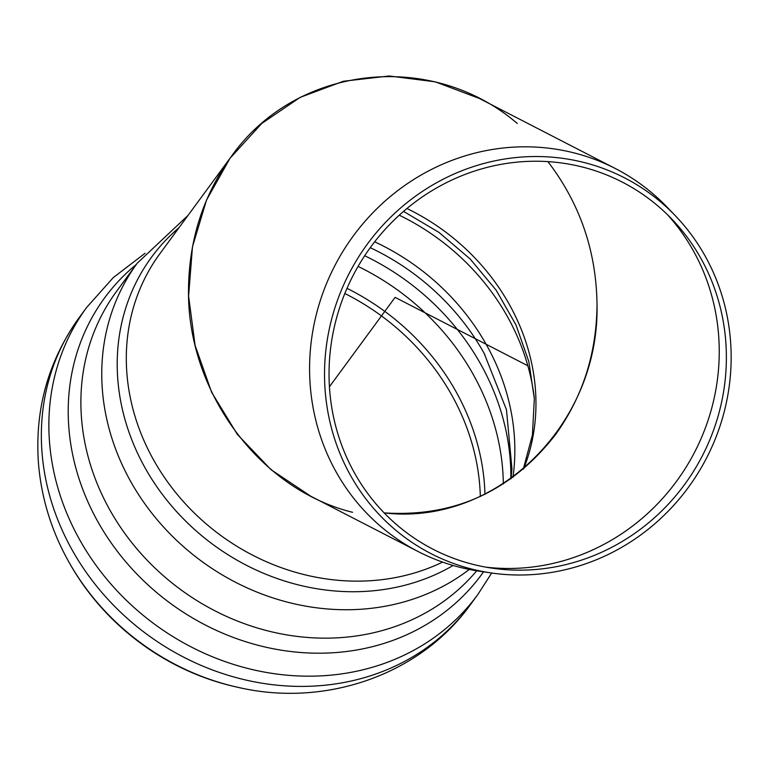 <?xml version="1.0" encoding="UTF-8"?>
<svg xmlns="http://www.w3.org/2000/svg" width="769" height="769" viewBox="0 0 769 769"><rect width="100%" height="100%" fill="white"/><g stroke="black" fill="none" stroke-linecap="round" stroke-linejoin="round"><path stroke-width="1.15" d="M344.839 293.508A226.413 200.738 -143.7 0 1 480.327 496.553M239.543 687.678A233.805 207.294 -143.7 0 1 238.601 687.476L237.169 687.159A230.815 204.65 -143.7 0 1 70.373 564.648L69.652 563.369C51.763 531.946 41.363 498.533 38.45 463.13C34.672 409.377 48.245 360.892 79.159 317.655A242.61 215.099 -143.7 0 0 42.007 452.393A242.61 215.099 -143.7 0 0 216.723 671.52A242.61 215.099 -143.7 0 0 470.224 604.905L477.732 594.677A242.61 215.099 -143.7 0 1 224.231 661.292A242.61 215.099 -143.7 0 1 49.524 442.165A242.61 215.099 -143.7 0 1 86.676 307.427L113.283 277.599L145.081 253.241M517.297 123.473C430.823 49.418 295.536 65.163 231.094 156.78C203.227 195.537 189.03 239.765 188.511 289.471C187.03 391.306 259.191 489.315 352.577 512.298M597.023 305.072C596.523 353.663 582.642 396.891 555.41 434.764C511.26 491.353 454.181 517.393 384.173 512.894C495.736 526.217 599.436 424.969 597.023 305.072C596.456 251.55 580.086 203.727 547.903 161.615C580.086 203.727 596.456 251.55 597.023 305.072M675.249 215.637L667.011 207.063A215.397 204.977 117.3 0 0 615.45 168.584A215.397 204.977 117.3 0 0 334.582 266.17A215.397 204.977 117.3 0 0 418.125 551.536A215.397 204.977 117.3 0 0 479.385 571.204L491.151 572.934A211.35 201.122 117.3 0 0 730.55 373.503A211.35 201.122 117.3 0 0 675.249 215.637A211.35 201.122 117.3 0 0 349.068 273.639A211.35 201.122 117.3 0 0 491.151 572.934M418.125 551.536L310.839 496.265L270.986 469.648L237.342 434.389L211.619 392.267L195.095 345.387L188.597 296.094L192.461 246.859L206.477 200.171L229.96 158.347L261.72 123.492L300.16 97.365L343.368 81.254L389.172 75.987L435.273 81.822L479.356 98.461L615.45 168.584M725.782 373.263A206.515 196.518 117.3 0 0 671.75 219.002A206.515 196.518 117.3 0 0 353.019 275.677A206.515 196.518 117.3 0 0 491.852 568.128A206.515 196.518 117.3 0 0 725.782 373.263M486.046 567.176A210.543 200.353 117.3 0 0 718.64 367.745A210.543 200.353 117.3 0 0 667.607 214.83M329.449 386.74L395.103 297.363L527.851 365.765M347.002 288.346A229.402 203.391 -143.7 0 1 484.951 494.342M358.085 266.41A237.756 210.793 -143.7 0 1 503.339 483.912M364.679 255.741A237.756 210.793 -143.7 0 1 510.856 478.827M370.254 247.685A229.402 203.391 -143.7 0 1 482.951 351.231A229.402 203.391 -143.7 0 1 484.816 354.557M374.666 241.812A223.173 197.873 -143.7 0 1 512.952 477.309M399.274 215.176A223.173 197.873 -143.7 0 1 534.292 397.986M406.945 208.514A210.543 186.665 -143.7 0 1 535.397 388.979A210.543 186.665 -143.7 0 1 523.67 468.859M453.114 565.484A220.078 195.124 -143.7 0 1 239.832 561.745A220.078 195.124 -143.7 0 1 117.801 379.453A220.078 195.124 -143.7 0 1 178.966 227.739M442.579 562.101A215.397 190.981 -143.7 0 1 126.885 373.369A215.397 190.981 -143.7 0 1 159.865 253.751L231.094 156.78M469.282 569.445A228.037 202.18 -143.7 0 1 240.37 584.7A228.037 202.18 -143.7 0 1 102.373 389.787A228.037 202.18 -143.7 0 1 137.295 263.142L116.417 291.557A228.037 202.18 -143.7 0 0 81.504 418.201A228.037 202.18 -143.7 0 0 239.563 621.881A228.037 202.18 -143.7 0 0 476.722 570.79M483.557 571.819A233.805 207.294 -143.7 0 1 239.063 639.51A233.805 207.294 -143.7 0 1 68.845 427.689A233.805 207.294 -143.7 0 1 136.392 264.373M470.224 604.905C419.797 675.211 325.018 707.499 238.601 687.476A233.805 207.294 -143.7 0 1 69.652 563.369M511.077 478.664L511.952 468.821L506.473 409.723L484.114 353.288M523.247 469.215L532.408 435.081L534.33 398.765L528.832 361.565L515.98 324.903L496.188 290.24L470.147 258.961L438.859 232.325L403.542 211.388M188.02 215.426L137.295 263.142M477.732 594.677L491.699 573.011M86.676 307.427L79.159 317.655"/></g></svg>
